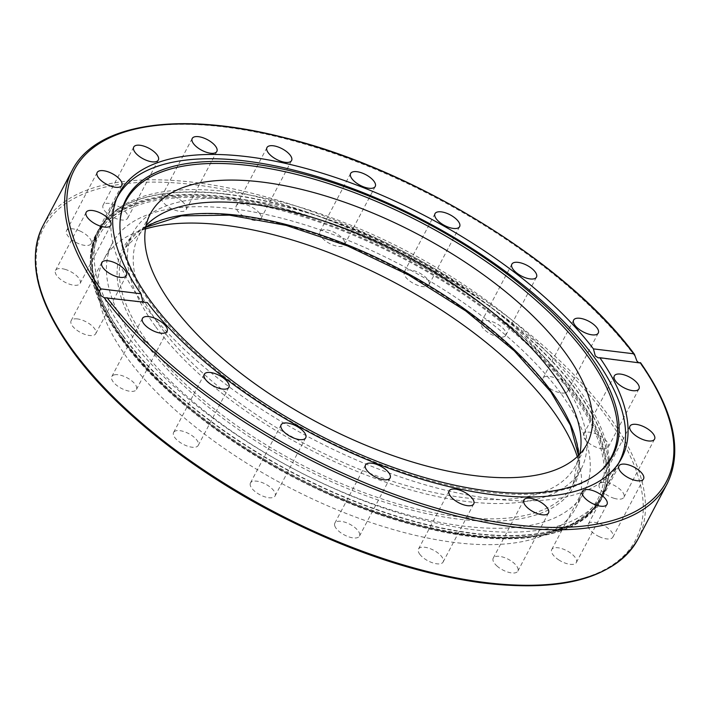 <?xml version="1.0" encoding="UTF-8"?>
<svg xmlns="http://www.w3.org/2000/svg" width="710" height="710" viewBox="0 0 710 710"><rect width="100%" height="100%" fill="white"/><g stroke="black" fill="none" stroke-linecap="round" stroke-linejoin="round"><path stroke-width="0.53" stroke-dasharray="3.55 2.66" d="M560.829 393.367A266.667 115.224 27.8 0 0 315.24 228.167A266.667 115.224 27.8 0 0 112.455 243.104A266.667 115.224 27.8 0 0 135.867 341.59A266.667 115.224 27.8 0 0 381.465 506.789A266.667 115.224 27.8 0 0 584.241 491.853A266.667 115.224 27.8 0 0 560.829 393.367M145.435 228.975A266.667 115.224 27.8 0 0 103.82 259.496A266.667 115.224 27.8 0 0 127.232 357.973A266.667 115.224 27.8 0 0 372.821 523.172A266.667 115.224 27.8 0 0 575.606 508.236A266.667 115.224 27.8 0 0 577.274 456.654M574.709 395.017A284.062 122.741 27.8 0 0 313.092 219.053A284.062 122.741 27.8 0 0 97.093 234.966A284.062 122.741 27.8 0 0 122.031 339.868A284.062 122.741 27.8 0 0 383.64 515.842A284.062 122.741 27.8 0 0 599.639 499.929A284.062 122.741 27.8 0 0 574.709 395.017M574.692 395.053A284.062 122.741 27.8 0 0 313.075 219.088A284.062 122.741 27.8 0 0 97.075 234.992A284.062 122.741 27.8 0 0 122.013 339.904A284.062 122.741 27.8 0 0 383.622 515.868A284.062 122.741 27.8 0 0 599.622 499.964A284.062 122.741 27.8 0 0 574.692 395.053M259.709 213.541A13.916 6.008 27.8 0 0 246.894 204.924A13.916 6.008 27.8 0 0 236.315 205.705A13.916 6.008 27.8 0 0 237.539 210.843A13.916 6.008 27.8 0 0 250.355 219.461A13.916 6.008 27.8 0 0 260.934 218.68A13.916 6.008 27.8 0 0 259.709 213.541M344.687 241.95A13.916 6.008 27.8 0 0 332.529 231.584A13.916 6.008 27.8 0 0 319.97 231.611A13.916 6.008 27.8 0 0 319.864 234.264A13.916 6.008 27.8 0 0 332.031 244.63A13.916 6.008 27.8 0 0 344.581 244.595A13.916 6.008 27.8 0 0 344.687 241.95M429.177 284.24A13.916 6.008 27.8 0 0 418.882 272.667A13.916 6.008 27.8 0 0 404.354 271.797A13.916 6.008 27.8 0 0 404.141 272.32A13.916 6.008 27.8 0 0 414.436 283.902A13.916 6.008 27.8 0 0 428.964 284.772A13.916 6.008 27.8 0 0 429.177 284.24M504.908 336.291A13.916 6.008 27.8 0 0 505.813 335.28A13.916 6.008 27.8 0 0 497.648 324.221A13.916 6.008 27.8 0 0 482.108 321.302A13.916 6.008 27.8 0 0 481.203 322.305A13.916 6.008 27.8 0 0 489.367 333.372A13.916 6.008 27.8 0 0 504.908 336.291M564.468 392.994A13.916 6.008 27.8 0 0 567.609 391.183A13.916 6.008 27.8 0 0 561.255 381.279A13.916 6.008 27.8 0 0 546.132 376.406A13.916 6.008 27.8 0 0 542.999 378.208A13.916 6.008 27.8 0 0 549.354 388.113A13.916 6.008 27.8 0 0 564.468 392.994M602.027 448.8A13.916 6.008 27.8 0 0 608.301 447.007A13.916 6.008 27.8 0 0 603.615 438.345A13.916 6.008 27.8 0 0 589.957 432.239A13.916 6.008 27.8 0 0 583.682 434.032A13.916 6.008 27.8 0 0 588.377 442.694A13.916 6.008 27.8 0 0 602.027 448.8M613.91 498.251A13.916 6.008 27.8 0 0 623.904 497.284A13.916 6.008 27.8 0 0 609.286 483.341A13.916 6.008 27.8 0 0 599.293 484.309A13.916 6.008 27.8 0 0 613.91 498.251M598.956 536.511A13.916 6.008 27.8 0 0 612.899 537.097A13.916 6.008 27.8 0 0 602.222 524.699A13.916 6.008 27.8 0 0 588.279 524.113A13.916 6.008 27.8 0 0 598.956 536.511M558.619 559.817A13.916 6.008 27.8 0 0 576.351 562.533A13.916 6.008 27.8 0 0 569.464 552.273A13.916 6.008 27.8 0 0 551.732 549.558A13.916 6.008 27.8 0 0 558.619 559.817M496.858 565.914A13.916 6.008 27.8 0 0 509.203 572.473A13.916 6.008 27.8 0 0 517.847 571.124A13.916 6.008 27.8 0 0 514.217 563.358A13.916 6.008 27.8 0 0 501.872 556.8A13.916 6.008 27.8 0 0 493.228 558.149A13.916 6.008 27.8 0 0 496.858 565.914M419.716 554.182A13.916 6.008 27.8 0 0 432.523 562.799A13.916 6.008 27.8 0 0 443.111 562.018A13.916 6.008 27.8 0 0 441.886 556.88A13.916 6.008 27.8 0 0 429.071 548.262A13.916 6.008 27.8 0 0 418.492 549.043A13.916 6.008 27.8 0 0 419.716 554.182M334.738 525.782A13.916 6.008 27.8 0 0 346.897 536.148A13.916 6.008 27.8 0 0 359.455 536.112A13.916 6.008 27.8 0 0 359.553 533.467A13.916 6.008 27.8 0 0 347.394 523.101A13.916 6.008 27.8 0 0 334.836 523.137A13.916 6.008 27.8 0 0 334.738 525.782M250.248 483.483A13.916 6.008 27.8 0 0 260.543 495.065A13.916 6.008 27.8 0 0 275.072 495.935A13.916 6.008 27.8 0 0 275.285 495.403A13.916 6.008 27.8 0 0 264.981 483.829A13.916 6.008 27.8 0 0 250.452 482.951A13.916 6.008 27.8 0 0 250.248 483.483M174.518 431.44A13.916 6.008 27.8 0 0 173.604 432.443A13.916 6.008 27.8 0 0 181.778 443.502A13.916 6.008 27.8 0 0 197.318 446.421A13.916 6.008 27.8 0 0 198.223 445.418A13.916 6.008 27.8 0 0 190.049 434.36A13.916 6.008 27.8 0 0 174.518 431.44M114.958 374.738A13.916 6.008 27.8 0 0 111.816 376.54A13.916 6.008 27.8 0 0 118.171 386.444A13.916 6.008 27.8 0 0 133.285 391.317A13.916 6.008 27.8 0 0 136.427 389.515A13.916 6.008 27.8 0 0 130.072 379.61A13.916 6.008 27.8 0 0 114.958 374.738M77.39 318.923A13.916 6.008 27.8 0 0 71.124 320.716A13.916 6.008 27.8 0 0 75.81 329.387A13.916 6.008 27.8 0 0 89.469 335.484A13.916 6.008 27.8 0 0 95.735 333.7A13.916 6.008 27.8 0 0 91.049 325.029A13.916 6.008 27.8 0 0 77.39 318.923M65.506 269.472A13.916 6.008 27.8 0 0 55.513 270.439A13.916 6.008 27.8 0 0 70.139 284.39A13.916 6.008 27.8 0 0 80.132 283.423A13.916 6.008 27.8 0 0 65.506 269.472M80.47 231.22A13.916 6.008 27.8 0 0 66.527 230.635A13.916 6.008 27.8 0 0 77.204 243.024A13.916 6.008 27.8 0 0 91.137 243.61A13.916 6.008 27.8 0 0 80.47 231.22M120.798 207.906A13.916 6.008 27.8 0 0 103.074 205.19A13.916 6.008 27.8 0 0 109.961 215.449A13.916 6.008 27.8 0 0 127.685 218.165A13.916 6.008 27.8 0 0 120.798 207.906M182.568 201.817A13.916 6.008 27.8 0 0 170.222 195.259A13.916 6.008 27.8 0 0 161.578 196.599A13.916 6.008 27.8 0 0 165.208 204.365A13.916 6.008 27.8 0 0 177.544 210.923A13.916 6.008 27.8 0 0 186.189 209.574A13.916 6.008 27.8 0 0 182.568 201.817M125.492 333.292A284.062 122.741 -152.2 0 1 100.563 228.389A284.062 122.741 -152.2 0 1 109.988 215.547A284.062 122.741 -152.2 0 1 228.602 191.815A284.062 122.741 -152.2 0 1 578.171 388.45A284.062 122.741 -152.2 0 1 608.381 478.318A284.062 122.741 -152.2 0 1 603.109 493.352A284.062 122.741 -152.2 0 1 475.061 529.926A284.062 122.741 -152.2 0 1 125.492 333.292M144.086 302.176L147.316 302.567M638.317 362.384L640.109 362.606M618.481 463.444A283.734 122.599 -152.2 0 1 491.302 498.668A283.734 122.599 -152.2 0 1 142.133 302.265A283.734 122.599 -152.2 0 1 116.555 198.809M120.141 220.242A274.397 118.561 27.8 0 0 120.043 221.174A274.397 118.561 27.8 0 0 236.359 385.636A274.397 118.561 27.8 0 0 487.734 492.199A274.397 118.561 27.8 0 0 598.051 473.197A274.397 118.561 27.8 0 0 598.77 472.594M579.742 454.187A246.796 106.633 -152.2 0 1 575.437 465.929A246.796 106.633 -152.2 0 1 387.775 479.756A246.796 106.633 -152.2 0 1 160.487 326.875A246.796 106.633 -152.2 0 1 138.823 235.729A246.796 106.633 -152.2 0 1 146.082 225.54M155.339 326.245A253.257 109.429 -152.2 0 1 133.107 232.711A253.257 109.429 -152.2 0 1 325.686 218.529A253.257 109.429 -152.2 0 1 558.921 375.412A253.257 109.429 -152.2 0 1 581.153 468.946A253.257 109.429 -152.2 0 1 388.574 483.128A253.257 109.429 -152.2 0 1 155.339 326.245M42.982 225.727A336.238 145.284 -152.2 0 1 298.661 206.894A336.238 145.284 -152.2 0 1 608.319 415.181A336.238 145.284 -152.2 0 1 637.837 539.36M73.121 351.379A334.579 144.565 27.8 0 0 484.859 582.981A334.579 144.565 27.8 0 0 606.304 416.344A334.579 144.565 27.8 0 0 194.567 184.742A334.579 144.565 27.8 0 0 73.121 351.379M635.157 356.411A336.238 145.284 27.8 0 0 325.455 150.573A336.238 145.284 27.8 0 0 72.243 170.231M121.774 338.75A285.056 123.167 27.8 0 0 472.567 536.068A285.056 123.167 27.8 0 0 601.059 499.37A285.056 123.167 27.8 0 0 576.041 394.094A285.056 123.167 27.8 0 0 225.248 196.776A285.056 123.167 27.8 0 0 96.755 233.475A285.056 123.167 27.8 0 0 121.774 338.75M226.534 194.327A285.056 123.167 27.8 0 0 98.042 231.025A285.056 123.167 27.8 0 0 123.07 336.3A285.056 123.167 27.8 0 0 473.863 533.618A285.056 123.167 27.8 0 0 602.355 496.911A285.056 123.167 27.8 0 0 577.328 391.645A285.056 123.167 27.8 0 0 226.534 194.327M123.247 336.025A285.012 123.149 27.8 0 0 473.987 533.316A285.012 123.149 27.8 0 0 607.742 481.54A285.012 123.149 27.8 0 0 577.443 391.361A285.012 123.149 27.8 0 0 226.703 194.078A285.012 123.149 27.8 0 0 107.689 217.89A285.012 123.149 27.8 0 0 123.247 336.025M667.098 483.865A336.238 145.284 27.8 0 0 639.932 362.952M122.972 338.617A283.734 122.599 -152.2 0 1 98.069 233.83A283.734 122.599 -152.2 0 1 313.82 217.934A283.734 122.599 -152.2 0 1 575.127 393.704A283.734 122.599 -152.2 0 1 600.03 498.482A283.734 122.599 -152.2 0 1 384.279 514.377A283.734 122.599 -152.2 0 1 122.972 338.617M123.593 340.099A282.074 121.88 27.8 0 0 470.721 535.349A282.074 121.88 27.8 0 0 573.103 394.858A282.074 121.88 27.8 0 0 225.984 199.608A282.074 121.88 27.8 0 0 123.593 340.099M145.763 227.076A253.257 109.429 27.8 0 0 125.022 248.047A253.257 109.429 27.8 0 0 147.254 341.572A253.257 109.429 27.8 0 0 380.489 498.455A253.257 109.429 27.8 0 0 573.068 484.273A253.257 109.429 27.8 0 0 578.65 455.314M551.466 392.222A254.908 110.139 -152.2 0 1 458.935 519.179A254.908 110.139 -152.2 0 1 145.239 342.735A254.908 110.139 -152.2 0 1 237.761 215.778A254.908 110.139 -152.2 0 1 551.466 392.222M112.455 243.104L103.82 259.496M236.315 205.705L266.969 147.565M319.97 231.611L350.625 173.48M404.354 271.797L435.008 213.657M505.813 335.28L536.467 277.148M567.609 391.183L598.264 333.052M608.301 447.007L638.956 388.867M623.904 497.284L654.558 439.144M612.899 537.088L643.553 478.957M576.351 562.533L607.006 504.402M517.847 571.124L548.502 512.984M443.111 562.018L473.756 503.878M359.455 536.112L390.109 477.972M275.072 495.935L305.726 437.795M173.604 432.443L204.258 374.303M111.816 376.54L142.462 318.399M71.124 320.716L101.778 262.576M55.513 270.439L86.167 212.308M66.527 230.635L97.181 172.495M103.074 205.19L133.728 147.05M161.578 196.599L192.232 138.459M119.094 193.244L100.563 228.389M608.381 478.318L607.742 481.54L601.059 499.37C580.718 539.742 507.73 549.93 418.092 526.154C305.904 498.047 176.027 416.353 121.756 339.655C91.27 297.162 82.937 261.768 96.755 233.475L107.689 217.89L109.988 215.547M603.109 493.352L621.64 458.207M639.825 362.943L598.246 357.875M104.068 297.667L145.648 302.735M216.843 151.443L186.189 209.574M158.339 160.025L127.685 218.165M121.792 185.47L91.137 243.61M110.787 225.283L80.132 283.423M126.389 275.56L95.735 333.7M167.081 331.375L136.427 389.515M228.877 387.278L198.223 445.418M281.107 424.82L250.452 482.951M365.49 464.997L334.836 523.137M449.146 490.903L418.492 549.043M523.882 500.009L493.228 558.149M582.386 491.418L551.732 549.558M618.934 465.973L588.279 524.113M629.947 426.169L599.293 484.309M614.336 375.892L583.682 434.032M573.644 320.068L542.999 378.208M511.857 264.164L481.203 322.305M459.618 226.632L428.964 284.772M375.235 186.455L344.581 244.595M291.579 160.549L260.934 218.68M575.606 508.236L584.241 491.853M598.051 473.197L599.497 471.99M618.579 463.293L600.03 498.482C579.848 538.375 508.671 548.723 420.861 526.083C308.61 498.802 177.456 416.814 122.954 339.753C92.566 297.446 84.277 262.141 98.069 233.83L116.617 198.64M138.823 235.729L150.387 213.799M145.71 227.333L125.022 248.047L133.107 232.711M578.464 455.5L573.068 484.273L581.153 468.946M587.001 443.998L575.437 465.929M120.23 219.301L120.043 221.174"/><path stroke-width="1.06" d="M577.274 456.654A266.667 115.224 27.8 0 0 552.194 409.75A266.667 115.224 27.8 0 0 145.435 228.975M268.194 152.703A13.916 6.008 -152.2 0 1 266.969 147.565A13.916 6.008 -152.2 0 1 277.548 146.784A13.916 6.008 -152.2 0 1 290.363 155.41A13.916 6.008 -152.2 0 1 291.579 160.549A13.916 6.008 -152.2 0 1 281 161.321A13.916 6.008 -152.2 0 1 268.194 152.703M350.518 176.124A13.916 6.008 -152.2 0 1 350.625 173.48A13.916 6.008 -152.2 0 1 363.183 173.444A13.916 6.008 -152.2 0 1 375.341 183.81A13.916 6.008 -152.2 0 1 375.235 186.455A13.916 6.008 -152.2 0 1 362.677 186.49A13.916 6.008 -152.2 0 1 350.518 176.124M434.795 214.18A13.916 6.008 -152.2 0 1 435.008 213.657A13.916 6.008 -152.2 0 1 449.536 214.526A13.916 6.008 -152.2 0 1 459.832 226.099A13.916 6.008 -152.2 0 1 459.618 226.632A13.916 6.008 -152.2 0 1 445.09 225.762A13.916 6.008 -152.2 0 1 434.795 214.18M512.762 263.161A13.916 6.008 -152.2 0 1 528.302 266.081A13.916 6.008 -152.2 0 1 536.467 277.148A13.916 6.008 -152.2 0 1 535.562 278.151A13.916 6.008 -152.2 0 1 520.022 275.231A13.916 6.008 -152.2 0 1 511.857 264.164A13.916 6.008 -152.2 0 1 512.762 263.161M576.786 318.266A13.916 6.008 -152.2 0 1 591.909 323.139A13.916 6.008 -152.2 0 1 598.264 333.052A13.916 6.008 -152.2 0 1 595.122 334.854A13.916 6.008 -152.2 0 1 580.008 329.972A13.916 6.008 -152.2 0 1 573.644 320.068A13.916 6.008 -152.2 0 1 576.786 318.266M620.611 374.099A13.916 6.008 -152.2 0 1 634.27 380.205A13.916 6.008 -152.2 0 1 638.956 388.867A13.916 6.008 -152.2 0 1 632.681 390.66A13.916 6.008 -152.2 0 1 619.022 384.554A13.916 6.008 -152.2 0 1 614.336 375.892A13.916 6.008 -152.2 0 1 620.611 374.099M639.941 425.201A13.916 6.008 -152.2 0 1 654.558 439.144A13.916 6.008 -152.2 0 1 644.565 440.111A13.916 6.008 -152.2 0 1 629.947 426.169A13.916 6.008 -152.2 0 1 639.941 425.201M632.876 466.559A13.916 6.008 -152.2 0 1 643.544 478.957A13.916 6.008 -152.2 0 1 629.61 478.371A13.916 6.008 -152.2 0 1 618.934 465.973A13.916 6.008 -152.2 0 1 632.876 466.559M600.119 494.133A13.916 6.008 -152.2 0 1 607.006 504.402A13.916 6.008 -152.2 0 1 589.273 501.686A13.916 6.008 -152.2 0 1 582.386 491.418A13.916 6.008 -152.2 0 1 600.119 494.133M544.872 505.227A13.916 6.008 -152.2 0 1 548.502 512.984A13.916 6.008 -152.2 0 1 539.848 514.333A13.916 6.008 -152.2 0 1 527.512 507.774A13.916 6.008 -152.2 0 1 523.882 500.009A13.916 6.008 -152.2 0 1 532.527 498.668A13.916 6.008 -152.2 0 1 544.872 505.227M472.541 498.74A13.916 6.008 -152.2 0 1 473.756 503.878A13.916 6.008 -152.2 0 1 463.177 504.659A13.916 6.008 -152.2 0 1 450.371 496.041A13.916 6.008 -152.2 0 1 449.146 490.903A13.916 6.008 -152.2 0 1 459.725 490.122A13.916 6.008 -152.2 0 1 472.541 498.74M390.207 475.327A13.916 6.008 -152.2 0 1 390.109 477.972A13.916 6.008 -152.2 0 1 377.551 478.007A13.916 6.008 -152.2 0 1 365.393 467.641A13.916 6.008 -152.2 0 1 365.49 464.997A13.916 6.008 -152.2 0 1 378.048 464.961A13.916 6.008 -152.2 0 1 390.207 475.327M305.93 437.262A13.916 6.008 -152.2 0 1 305.726 437.795A13.916 6.008 -152.2 0 1 291.198 436.925A13.916 6.008 -152.2 0 1 280.903 425.343A13.916 6.008 -152.2 0 1 281.107 424.82A13.916 6.008 -152.2 0 1 295.635 425.689A13.916 6.008 -152.2 0 1 305.93 437.262M227.963 388.281A13.916 6.008 -152.2 0 1 212.432 385.37A13.916 6.008 -152.2 0 1 204.258 374.303A13.916 6.008 -152.2 0 1 205.172 373.3A13.916 6.008 -152.2 0 1 220.703 376.22A13.916 6.008 -152.2 0 1 228.877 387.278A13.916 6.008 -152.2 0 1 227.963 388.281M163.939 333.185A13.916 6.008 -152.2 0 1 148.825 328.304A13.916 6.008 -152.2 0 1 142.462 318.399A13.916 6.008 -152.2 0 1 145.603 316.598A13.916 6.008 -152.2 0 1 160.726 321.47A13.916 6.008 -152.2 0 1 167.081 331.375A13.916 6.008 -152.2 0 1 163.939 333.185M120.114 277.353A13.916 6.008 -152.2 0 1 106.464 271.247A13.916 6.008 -152.2 0 1 101.778 262.576A13.916 6.008 -152.2 0 1 108.044 260.792A13.916 6.008 -152.2 0 1 121.703 266.889A13.916 6.008 -152.2 0 1 126.389 275.56A13.916 6.008 -152.2 0 1 120.114 277.353M100.793 226.25A13.916 6.008 -152.2 0 1 86.167 212.308A13.916 6.008 -152.2 0 1 96.161 211.332A13.916 6.008 -152.2 0 1 110.787 225.283A13.916 6.008 -152.2 0 1 100.793 226.25M107.858 184.893A13.916 6.008 -152.2 0 1 97.181 172.495A13.916 6.008 -152.2 0 1 111.124 173.08A13.916 6.008 -152.2 0 1 121.792 185.479A13.916 6.008 -152.2 0 1 107.858 184.893M140.615 157.318A13.916 6.008 -152.2 0 1 133.728 147.05A13.916 6.008 -152.2 0 1 151.452 149.766A13.916 6.008 -152.2 0 1 158.339 160.034A13.916 6.008 -152.2 0 1 140.615 157.318M195.862 146.224A13.916 6.008 -152.2 0 1 192.232 138.459A13.916 6.008 -152.2 0 1 200.877 137.119A13.916 6.008 -152.2 0 1 213.213 143.677A13.916 6.008 -152.2 0 1 216.843 151.443A13.916 6.008 -152.2 0 1 208.199 152.783A13.916 6.008 -152.2 0 1 195.862 146.224M639.932 362.952L599.843 357.698A284.062 122.741 -152.2 0 1 621.64 458.207A284.062 122.741 -152.2 0 1 408.96 475.221A284.062 122.741 -152.2 0 1 147.316 302.567L104.175 297.676L101.06 295.724L99.409 291.135L100.625 288.846L140.891 293.754A284.062 122.741 -152.2 0 1 119.094 193.244A284.062 122.741 -152.2 0 1 331.765 176.231A284.062 122.741 -152.2 0 1 593.418 348.885L633.675 353.784L634.438 354.29L636.888 361.008L638.317 362.384M599.843 357.698L598.246 357.875L595.308 355.941L593.418 348.885M140.891 293.754L142.63 300.791L144.086 302.176M634.438 354.29C568.08 263.863 414.462 168.998 283.299 137.367C179.71 110.875 95.948 123.309 72.243 170.231L42.982 225.727A336.238 145.284 -152.2 0 0 72.491 349.897A336.238 145.284 -152.2 0 0 382.158 558.193A336.238 145.284 -152.2 0 0 637.837 539.36L667.098 483.865A336.238 145.284 27.8 0 1 413.886 503.514A336.238 145.284 27.8 0 1 104.175 297.676L104.068 297.667M116.555 198.809A283.734 122.599 -152.2 0 1 117.23 197.487A283.734 122.599 -152.2 0 1 245.119 160.957A283.734 122.599 -152.2 0 1 594.288 357.352A283.734 122.599 -152.2 0 1 619.191 462.139A283.734 122.599 -152.2 0 1 618.481 463.444M488.879 491.036A275.116 118.872 -152.2 0 1 236.847 384.208A275.116 118.872 -152.2 0 1 120.23 219.301A275.116 118.872 -152.2 0 1 250.177 163.584A275.116 118.872 -152.2 0 1 537.044 298.466A275.116 118.872 -152.2 0 1 599.497 471.99A275.116 118.872 -152.2 0 1 488.879 491.036M598.77 472.594A274.397 118.561 27.8 0 0 535.083 299.522A274.397 118.561 27.8 0 0 249.654 165.599A274.397 118.561 27.8 0 0 120.141 220.242M146.082 225.54A246.796 106.633 -152.2 0 1 339.451 226.454A246.796 106.633 -152.2 0 1 553.773 374.791A246.796 106.633 -152.2 0 1 579.742 454.187M172.051 304.936A246.796 106.633 -152.2 0 1 150.387 213.799A246.796 106.633 -152.2 0 1 338.049 199.971A246.796 106.633 -152.2 0 1 565.337 352.852A246.796 106.633 -152.2 0 1 587.001 443.998A246.796 106.633 -152.2 0 1 399.339 457.817A246.796 106.633 -152.2 0 1 172.051 304.936M72.243 170.231A336.238 145.284 27.8 0 0 99.409 291.135M100.625 288.846A334.579 144.565 -152.2 0 1 225.212 126.602A334.579 144.565 -152.2 0 1 633.675 353.784M640.109 362.606A334.579 144.565 -152.2 0 1 515.513 524.841A334.579 144.565 -152.2 0 1 107.05 297.659M578.65 455.314A253.257 109.429 27.8 0 0 550.836 390.74A253.257 109.429 27.8 0 0 347.465 244.906A253.257 109.429 27.8 0 0 145.763 227.076M637.837 539.36C614.62 578.49 561.788 592.885 479.348 582.528C414.232 573.174 346.036 550.072 274.761 513.223C189.605 468.964 113.813 408.232 72.473 351.033C36.503 300.916 26.669 259.141 42.982 225.727M667.098 483.865C682.967 451.524 674.145 411.161 640.624 362.783M116.617 198.64L117.23 197.487M145.71 227.333L181.44 215.858L229.445 215.157L286.157 225.398L347.403 245.873L408.747 275.098L465.751 310.953L514.28 350.855L550.818 391.876L570.423 425.308L578.464 455.5M618.579 463.293L619.191 462.139"/></g></svg>
